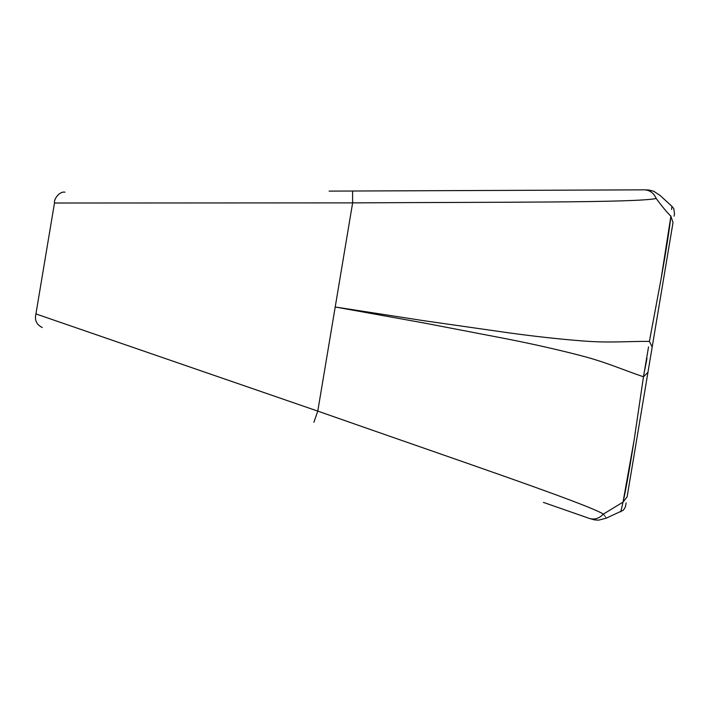 <?xml version="1.0" encoding="UTF-8"?>
<svg xmlns="http://www.w3.org/2000/svg" width="710" height="710" viewBox="0 0 710 710"><rect width="100%" height="100%" fill="white"/><g stroke="black" fill="none" stroke-linecap="round" stroke-linejoin="round"><path stroke-width="1.06" d="M670.906 216L670.879 216.213C666.61 211.935 661.72 206.033 656.2 198.489C661.285 195.348 661.285 195.348 656.2 198.489C637.047 202.803 500.798 201.986 352.63 202.882L54.484 203.016L352.63 202.882L352.577 191.017L641.538 189.854L329.12 191.114M543.39 502.378L586.708 517.484M634.101 440.236L623.034 502.121C625.759 490.379 629.468 469.629 634.154 439.889L643.482 376.779C621.827 369.457 606.402 362.251 581.091 355.692C558.513 349.817 534.124 344.288 507.907 339.105L424.136 323.014L335.209 306.986L317.778 411.108L35.926 313.918L317.778 411.108C457.568 460.186 586.691 503.789 603.385 514.093C598.672 519.063 593.311 520.261 587.294 517.697C590.471 518.806 590.471 518.806 587.294 517.697C590.471 518.806 590.471 518.806 587.294 517.697L552.602 505.591M603.385 514.093C607.174 518.717 607.174 518.726 603.376 514.102L623.034 502.121L620.797 511.803L623.034 502.121L627.116 496.805L647.955 372.315L627.116 496.822L623.034 502.121M589.433 518.442L594.581 519.906L598.61 520.155L606.198 518.193L623.336 510.197C624.862 508.2 625.652 506.523 625.723 505.147L626.105 502.893M673.018 222.541L652.179 347.066L673.009 222.549L670.879 216.213L661.125 278.711M674.083 216.168L674.5 213.639L673.799 208.678L671.917 206.326L671.589 209.503M661.09 278.906L649.41 341.35M352.63 202.882L335.209 306.986L424.5 320.805L508.955 332.866C535.42 336.505 560.279 339.22 583.549 341.013C609.615 343.045 626.539 341.253 649.41 341.386L652.179 347.048L647.946 372.324L643.482 376.779L648.541 346.906M646.987 358.284L646.846 359.145M646.695 360.005L644.769 369.777M644.68 370.221L644.458 371.277M643.482 376.779L634.163 439.854M652.179 347.066L649.41 341.386L661.134 278.666C666.397 249.006 669.645 228.185 670.879 216.213M605.523 189.996L642.097 189.854C648.78 189.392 653.475 192.268 656.2 198.489M317.778 411.108L313.873 422.317M42.28 327.55C36.529 324.63 34.408 320.086 35.926 313.918L54.484 203.016C53.782 198.676 59.871 191.052 64.974 192.188M671.917 206.326L660.193 195.534L653.653 191.212L648.745 189.996L644.387 189.845"/></g></svg>
